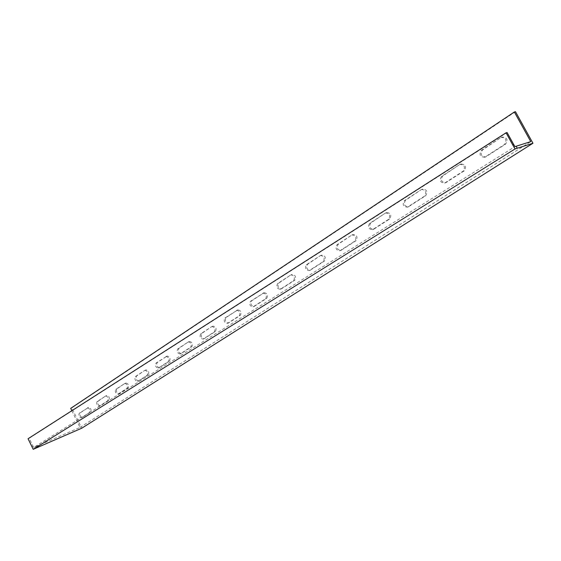 <?xml version="1.0" encoding="UTF-8"?>
<svg xmlns="http://www.w3.org/2000/svg" width="561" height="561" viewBox="0 0 561 561"><rect width="100%" height="100%" fill="white"/><g stroke="black" fill="none" stroke-linecap="round" stroke-linejoin="round"><path stroke-width="0.42" stroke-dasharray="2.81 2.1" d="M507.095 132.536L29.179 438.274L33.695 447.51L515.019 146.596M71.85 410.715L80.006 427.433L33.695 447.51M515.475 111.688L71.794 407.917L81.717 428.232M80.006 427.433L530.755 141.624M87.334 407.959L87.446 407.896C89.746 408.555 90.44 410.077 89.55 412.482L81.324 417.784C79.073 417.132 78.379 415.617 79.241 413.247L88.435 407.496L80.335 412.791C79.473 415.154 80.167 416.669 82.418 417.314L90.644 412.012C91.541 409.614 90.84 408.092 88.547 407.433L88.435 407.496M124.654 383.556L124.794 383.486C127.284 384.131 128.02 385.73 127.003 388.289L117.936 394.131C115.496 393.492 114.767 391.908 115.748 389.383L124.654 383.556L116.863 388.92C115.875 391.445 116.604 393.03 119.044 393.668L128.118 387.826C129.135 385.267 128.399 383.668 125.909 383.023L125.776 383.1M165.881 356.607L166.042 356.516C168.756 357.147 169.527 358.83 168.37 361.572L158.328 368.044C155.67 367.413 154.906 365.751 156.021 363.051L167.017 356.144L157.15 362.595C156.035 365.288 156.799 366.95 159.457 367.581L169.499 361.109C170.663 358.374 169.892 356.691 167.178 356.06L167.017 356.144M211.651 326.677L211.848 326.572C214.814 327.182 215.634 328.963 214.309 331.902L203.124 339.11C200.214 338.5 199.4 336.747 200.684 333.851L211.651 326.677L201.827 333.395C200.55 336.291 201.357 338.045 204.267 338.648L215.452 331.446C216.784 328.508 215.964 326.733 212.991 326.123L212.801 326.229M262.772 293.263L263.004 293.137C266.272 293.712 267.141 295.591 265.605 298.768L253.074 306.846C249.876 306.264 249.021 304.413 250.494 301.285L263.929 292.821L251.651 300.843C250.171 303.964 251.033 305.815 254.224 306.39L266.763 298.319C268.298 295.149 267.429 293.27 264.161 292.695L263.929 292.821M320.226 255.697L320.506 255.543C324.125 256.082 325.05 258.074 323.276 261.524L309.125 270.633C305.598 270.093 304.679 268.13 306.39 264.743L320.226 255.697L307.547 264.315C305.843 267.695 306.755 269.659 310.282 270.199L324.433 261.089C326.207 257.646 325.289 255.662 321.67 255.122L321.383 255.276M385.274 213.166L385.624 212.977C389.657 213.468 390.638 215.592 388.57 219.351L372.476 229.708C368.549 229.218 367.574 227.128 369.559 223.439L385.274 213.166L370.716 223.033C368.731 226.721 369.706 228.811 373.633 229.295L389.72 218.944C391.795 215.193 390.814 213.068 386.781 212.577L386.431 212.773M459.529 164.618L459.978 164.38C464.501 164.801 465.546 167.08 463.113 171.203L444.642 183.089C440.238 182.662 439.207 180.432 441.535 176.385L459.529 164.618L442.678 176.014C440.35 180.053 441.381 182.283 445.778 182.711L464.242 170.839C466.682 166.715 465.637 164.443 461.114 164.015L460.665 164.261M500.742 137.676L501.253 137.403C506.057 137.789 507.137 140.145 504.486 144.479L484.627 157.255C479.957 156.87 478.884 154.556 481.415 150.313L500.742 137.676L482.544 149.962C480.013 154.205 481.079 156.519 485.749 156.905L505.601 144.135C508.252 139.808 507.172 137.452 502.368 137.066L501.864 137.34M421.129 189.723L421.528 189.506C425.799 189.969 426.809 192.164 424.565 196.105L407.342 207.184C403.191 206.721 402.188 204.562 404.334 200.705L421.129 189.723L405.491 200.312C403.338 204.169 404.341 206.329 408.492 206.785L425.708 195.712C427.952 191.778 426.942 189.583 422.678 189.127L422.279 189.345M351.705 235.115L352.028 234.94C355.842 235.459 356.789 237.513 354.875 241.111L339.805 250.816C336.081 250.297 335.141 248.271 336.979 244.743L351.705 235.115L338.143 244.323C336.298 247.85 337.238 249.876 340.962 250.388L356.032 240.69C357.953 237.1 356.999 235.045 353.185 234.526L352.869 234.701M290.633 275.044L290.893 274.904C294.329 275.465 295.219 277.4 293.571 280.703L280.269 289.273C276.91 288.712 276.026 286.804 277.611 283.557L290.633 275.044L278.768 283.123C277.183 286.369 278.074 288.27 281.426 288.831L294.728 280.269C296.383 276.966 295.486 275.03 292.05 274.469L291.797 274.61M236.49 310.443L236.7 310.331C239.813 310.927 240.655 312.75 239.231 315.808L227.394 323.431C224.351 322.834 223.516 321.032 224.891 318.024L237.64 309.995L226.041 317.575C224.666 320.583 225.501 322.379 228.544 322.975L240.381 315.352C241.805 312.302 240.964 310.478 237.85 309.882L237.64 309.995M188.152 342.042L188.328 341.951C191.168 342.568 191.96 344.3 190.719 347.133L180.13 353.956C177.353 353.339 176.568 351.635 177.76 348.837L188.152 342.042L178.903 348.381C177.704 351.172 178.489 352.883 181.266 353.5L191.862 346.677C193.103 343.837 192.304 342.112 189.471 341.495L189.295 341.586M144.745 370.428L144.892 370.344C147.487 370.982 148.244 372.623 147.157 375.274L137.627 381.417C135.082 380.779 134.331 379.159 135.376 376.55L144.745 370.428L136.498 376.087C135.453 378.696 136.197 380.316 138.742 380.954L148.279 374.804C149.366 372.16 148.616 370.519 146.014 369.881L145.867 369.965M105.545 396.052L105.664 395.989C108.056 396.634 108.771 398.205 107.817 400.68L99.192 406.241C96.85 405.596 96.141 404.046 97.06 401.599L105.545 396.052L98.161 401.143C97.242 403.583 97.951 405.126 100.293 405.778L108.925 400.21C109.879 397.735 109.164 396.171 106.772 395.526L106.653 395.596M33.008 446.212L31.879 446.696M35.504 448.323L34.866 446.998M29.179 438.274L28.05 438.744M70.7 408.366L71.794 407.917M108.925 400.21L107.817 400.68M100.412 405.715L99.304 406.178M98.161 401.143L97.06 401.599M148.279 374.804L147.157 375.274M138.883 380.877L137.761 381.34M136.498 376.087L135.376 376.55M191.862 346.677L190.719 347.133M181.427 353.409L180.291 353.872M178.903 348.381L177.76 348.837M240.381 315.352L239.231 315.808M228.741 322.87L227.591 323.325M226.041 317.575L224.891 318.024M294.728 280.269L293.571 280.703M281.657 288.705L280.5 289.146M278.768 283.123L277.611 283.557M356.032 240.69L354.875 241.111M341.249 250.234L340.092 250.662M338.143 244.323L336.979 244.743M425.708 195.712L424.565 196.105M408.857 206.595L407.707 206.988M405.491 200.312L404.334 200.705M505.601 144.135L504.486 144.479M486.205 156.659L485.083 157.017M482.544 149.962L481.415 150.313M464.242 170.839L463.113 171.203M446.184 182.493L445.048 182.872M442.678 176.014L441.535 176.385M389.72 218.944L388.57 219.351M373.956 229.126L372.799 229.54M370.716 223.033L369.559 223.439M324.433 261.089L323.276 261.524M310.542 270.058L309.384 270.493M307.547 264.315L306.39 264.743M266.763 298.319L265.605 298.768M254.442 306.278L253.284 306.727M251.651 300.843L250.494 301.285M215.452 331.446L214.309 331.902M204.442 338.556L203.299 339.012M201.827 333.395L200.684 333.851M169.499 361.109L168.37 361.572M159.605 367.497L158.475 367.96M157.15 362.595L156.021 363.051M128.118 387.826L127.003 388.289M119.17 393.598L118.062 394.067M116.863 388.92L115.748 389.383M90.644 412.012L89.55 412.482M82.523 417.258L81.429 417.721M80.335 412.791L79.241 413.247M106.772 395.526L105.664 395.989M100.293 405.778L99.192 406.241M146.014 369.881L144.892 370.344M138.742 380.954L137.627 381.417M189.471 341.495L188.328 341.951M181.266 353.5L180.13 353.956M237.85 309.882L236.7 310.331M228.544 322.975L227.394 323.431M292.05 274.469L290.893 274.904M281.426 288.831L280.269 289.273M353.185 234.526L352.028 234.94M340.962 250.388L339.805 250.816M422.678 189.127L421.528 189.506M408.492 206.785L407.342 207.184M502.368 137.066L501.253 137.403M485.749 156.905L484.627 157.255M461.114 164.015L459.978 164.38M445.778 182.711L444.642 183.089M386.781 212.577L385.624 212.977M373.633 229.295L372.476 229.708M321.67 255.122L320.506 255.543M310.282 270.199L309.125 270.633M264.161 292.695L263.004 293.137M254.224 306.39L253.074 306.846M212.991 326.123L211.848 326.572M204.267 338.648L203.124 339.11M167.178 356.06L166.042 356.516M159.457 367.581L158.328 368.044M125.909 383.023L124.794 383.486M119.044 393.668L117.936 394.131M88.547 407.433L87.446 407.896M82.418 417.314L81.324 417.784"/><path stroke-width="0.84" d="M71.85 410.715L70.7 408.366L514.353 111.99L530.755 141.624L515.019 146.596L513.778 144.654L512.747 144.934L515.11 148.91L532.95 143.258L81.717 428.232L33.211 449.312L515.11 148.91M516.162 146.239L517.277 148.258M513.778 144.654L507.095 132.536L506.057 132.796L512.747 144.934M532.95 143.258L515.475 111.688L514.353 111.99M506.057 132.796L28.05 438.744L33.211 449.312"/></g></svg>
